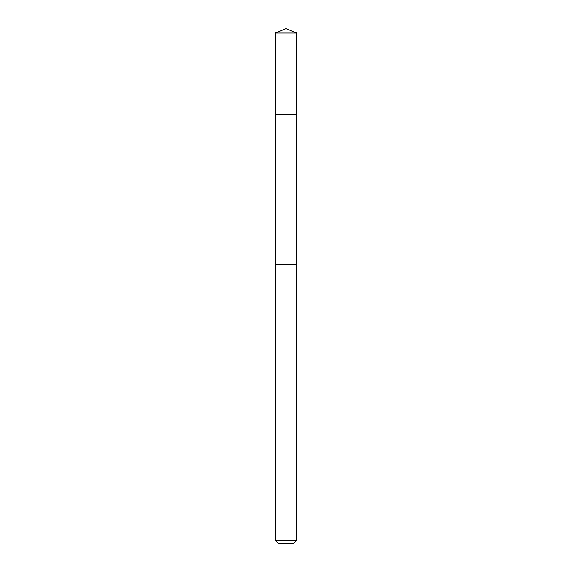 <?xml version="1.0" encoding="UTF-8"?>
<svg xmlns="http://www.w3.org/2000/svg" width="572" height="572" viewBox="0 0 572 572"><rect width="100%" height="100%" fill="white"/><g stroke="black" fill="none" stroke-linecap="round" stroke-linejoin="round"><path stroke-width="0.86" d="M275.275 114.4L296.725 114.4L296.725 33.04L275.275 33.04L275.275 114.4L296.725 114.4L296.725 264.55L275.275 264.55L275.275 114.4M277.942 264.55L275.275 264.55L275.275 540.304L296.725 540.304L296.725 264.55L277.942 264.55M296.725 540.304L293.629 543.4L278.371 543.4L275.275 540.304M286 114.4L286 28.6L275.275 33.04M286 28.6L296.725 33.04"/></g></svg>

